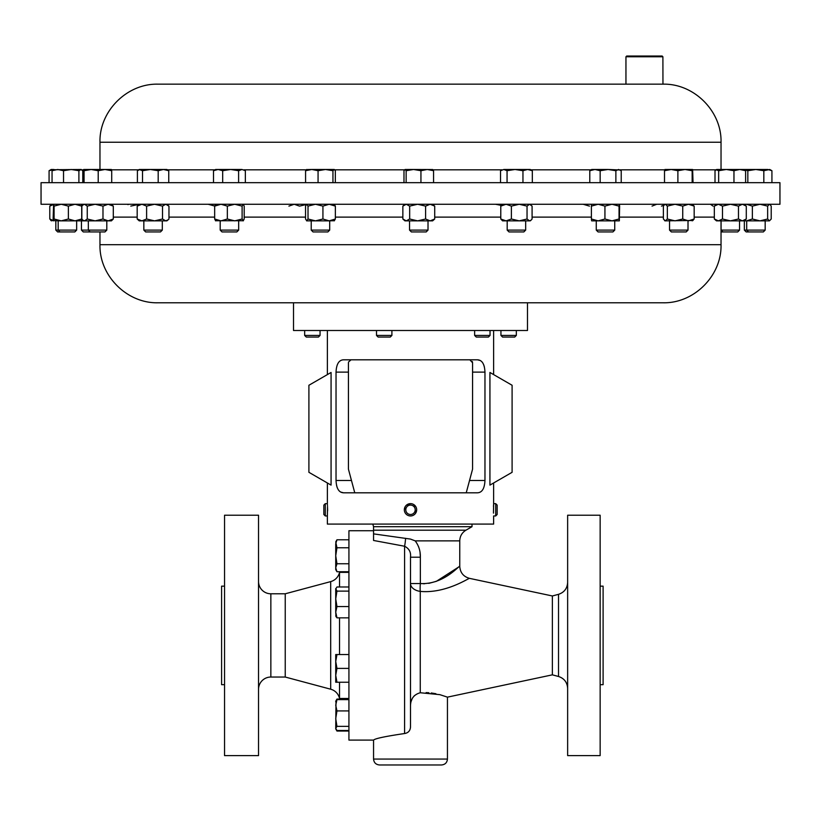 <?xml version="1.0" encoding="UTF-8"?>
<svg xmlns="http://www.w3.org/2000/svg" width="821" height="821" viewBox="0 0 821 821"><rect width="100%" height="100%" fill="white"/><g stroke="black" fill="none" stroke-linecap="round" stroke-linejoin="round"><path stroke-width="1.23" d="M779.95 182.683L41.05 182.683L41.05 204.265L779.95 204.265L779.95 182.683M662.896 56.772L625.951 56.772L626.69 56.033L662.157 56.033L662.896 56.772L662.958 84.163L158.043 84.163C127.009 83.362 99.167 111.215 99.967 142.238L99.967 169.485M327.487 505.397L327.446 504.689M327.374 503.673L325.301 503.642L325.301 515.957L323.854 514.5L323.854 505.089L325.301 503.642M327.538 506.465L327.384 515.834M414.697 505.284L413.548 504.443M408.92 503.848L407.36 504.505M406.067 505.52L405.543 506.147M405.092 506.844L404.343 510.015M493.462 513.125L493.616 503.755M493.513 505.397L493.462 506.424M495.699 503.642L495.699 515.957L497.146 514.5L497.146 505.089L495.699 503.642L493.626 503.642L493.626 482.974M516.337 335.44L514.705 337.062L502.565 337.062L500.943 335.44L516.337 335.44L516.337 330.494M320.057 335.44L318.435 337.062L306.295 337.062L304.663 335.44L320.057 335.44L320.057 330.494M391.904 335.44L390.273 337.062L378.132 337.062L376.511 335.44L391.904 335.44L391.904 330.494M490.034 335.44L488.413 337.062L476.272 337.062L474.641 335.44L490.034 335.44L490.034 330.494M327.774 302.785L527.493 302.785L527.493 330.494L293.508 330.494L293.508 302.785M224.544 684.673L221.588 684.673L221.588 586.153L224.544 586.153M224.544 515.219L258.533 515.219L258.533 755.607L224.544 755.607L224.544 515.219M447.445 759.056C447.096 762.637 445.126 764.608 441.534 764.967L379.466 764.967C375.874 764.608 373.904 762.637 373.555 759.056L447.445 759.056L447.445 697.142L439.861 694.658L420.26 692.75C413.876 694.515 410.633 698.887 410.5 705.875L410.5 727.006C410.223 730.741 408.253 732.917 404.589 733.533C385.367 736.355 375.023 738.541 373.555 740.09L348.925 740.09L348.925 530.735L373.555 530.735M258.533 581.473A12.315 12.315 0 0 0 270.848 593.788L285.236 593.788L330.689 581.607A12.315 12.315 0 0 0 339.525 572.36L348.925 572.36M339.525 682.241L339.525 698.466L348.925 698.466M270.848 593.788L270.848 677.038L285.236 677.038L330.689 689.209A12.315 12.315 0 0 1 339.525 698.466M270.848 677.038A12.315 12.315 0 0 0 258.533 689.353M339.525 572.36L339.525 586.984M339.525 617.854L339.525 654.553M472.013 524.085L472.013 526.682L373.555 526.682L373.555 530.202L465.918 530.202C461.966 532.665 459.914 536.216 459.76 540.875L415.2 540.875C418.802 545.698 420.526 551.148 420.352 557.213L420.352 583.546C443.781 584.819 459.308 565.207 459.76 566.316C459.319 565.207 443.781 584.819 420.352 583.546A12.315 2.453 95.1 0 0 420.26 591.397A12.315 8.025 0 0 1 410.5 583.546L420.352 583.546M600.151 635.413L600.151 515.219L567.639 515.219L567.639 755.607L600.151 755.607L600.151 635.413M600.151 684.673L603.107 684.673L603.107 586.153L600.151 586.153M373.555 530.202L373.555 540.464L373.555 533.876L410.5 539.079L415.2 540.875M411.126 701.452L411.916 699.338M413.025 697.368L414.42 695.644M426.12 692.596L428.86 692.739M431.22 692.975L435.9 693.724M447.445 697.142L552.369 674.841L552.369 595.974L558.516 594.332C564.232 592.423 567.27 588.452 567.639 582.438M410.5 727.006L410.5 557.213C411.105 552.215 409.135 548.561 404.589 546.242L373.555 540.464M420.26 591.397C445.567 593.788 468.924 577.943 469.509 578.364C468.955 577.892 445.731 593.768 420.26 591.397L420.26 692.75M76.651 230.106L74.824 231.943L57.665 231.943L55.828 230.106L76.651 230.106L76.651 220.859M75.05 220.859L58.178 220.859L58.178 230.106L60.015 231.943M106.802 230.106L104.975 231.943L83.29 231.943L81.453 230.106L106.802 230.106L106.802 220.859M721.033 230.106L739.547 230.106L739.547 220.859M721.033 231.943L737.71 231.943L739.547 230.106M614.734 230.106L612.897 231.943L598.099 231.943L596.262 230.106L614.734 230.106L614.734 220.859M162.312 230.106L160.475 231.943L145.666 231.943L143.839 230.106L162.312 230.106L162.312 220.859M238.665 230.106L236.828 231.943L222.029 231.943L220.192 230.106L238.665 230.106L238.665 220.859M525.666 230.106L523.829 231.943L509.03 231.943L507.193 230.106L525.666 230.106L525.666 220.859M329.693 230.106L327.856 231.943L313.058 231.943L311.221 230.106L329.693 230.106L329.693 220.859M329.59 220.859L311.221 220.859L311.221 230.106M428.018 230.106L426.181 231.943L411.383 231.943L409.546 230.106L428.018 230.106L428.018 220.859M402.854 219.012L406.262 220.859L409.669 219.012L417.632 220.859L404.938 220.859L402.854 219.012L402.854 206.112L406.262 204.265L409.669 206.112L417.632 204.265L425.596 206.112L430.153 204.265L434.709 206.112L434.709 219.012L432.626 220.859L409.628 220.859M688.008 230.106L686.171 231.943L671.373 231.943L669.536 230.106L688.008 230.106L688.008 220.859M765.172 230.106L763.335 231.943L746.176 231.943L744.349 230.106L765.172 230.106L765.172 220.859M721.033 244.699L99.967 244.699C99.167 275.733 127.009 303.575 158.043 302.785L662.958 302.785C693.991 303.575 721.833 275.733 721.033 244.699L721.033 220.859M489.932 485.108L489.932 372.467L512.099 385.265L512.099 472.311L489.932 485.108M343.537 492.805L477.463 492.805C482.081 492.61 484.585 488.505 484.965 480.49L484.965 372.118C484.595 364.124 482.091 360.019 477.463 359.803L343.537 359.803C338.919 359.998 336.415 364.103 336.035 372.118L336.035 480.49C336.405 488.474 338.909 492.579 343.537 492.805L340.592 492.036M415.477 513.423L416.658 510.015M416.493 508.384L416.247 507.594M415.908 506.844L413.64 504.505M325.301 515.957L327.374 515.957L327.374 524.085L493.626 524.085L493.626 515.957L495.699 515.957M413.548 515.147L414.933 514.069M416.565 510.836L416.647 510.077M477.463 359.803L480.398 360.563M481.711 361.579L482.83 363.005M483.733 364.822L484.4 366.997M410.5 503.642L406.303 505.284M415.683 513.125A6.158 6.158 0 0 0 413.835 504.617A6.158 6.158 0 0 0 405.317 506.465A6.158 6.158 0 0 0 407.165 514.972A6.158 6.158 0 0 0 415.683 513.125M414.461 512.345A4.7 4.7 0 0 0 413.045 505.839A4.7 4.7 0 0 0 406.539 507.255A4.7 4.7 0 0 0 407.955 513.751A4.7 4.7 0 0 0 414.461 512.345M339.289 491.02L338.17 489.593M337.267 487.777L336.6 485.611M327.6 510.929L327.589 508.476M331.068 485.108L331.068 372.467L308.901 385.265L308.901 472.311L331.068 485.108M61.226 220.859L54.083 219.012L53.601 220.859L53.119 219.012L53.601 204.265L54.083 206.112L61.226 204.265L68.379 206.112L68.379 219.012L61.226 220.859L50.861 220.551M53.416 220.582L49.783 219.012L51.569 220.859M51.569 204.265L49.783 206.112L49.783 219.012M53.416 204.542L49.783 206.112M744.442 220.613L746.515 220.859L752.364 219.012L760 220.859L767.645 219.012L769.431 220.859L716.466 220.859L714.332 219.012L718.406 220.859L722.49 219.012L730.474 220.859L738.469 219.012L742.379 220.859L746.289 219.012L744.154 220.859M769.431 220.859L771.217 219.012L771.217 206.112L769.78 204.265M744.442 204.511L746.515 204.265L752.364 206.112L760 204.265L767.645 206.112L767.645 219.012M767.645 206.112L769.431 204.265M752.364 206.112L752.364 219.012M693.057 220.48L664.928 220.859L664.487 220.48L665.359 220.859L667.34 219.012L675.036 220.859L682.733 219.012L688.45 220.859L694.166 219.012L692.185 220.859M664.928 204.265L663.378 206.112L663.378 219.012L665.359 220.859M665.359 204.265L667.34 206.112L675.036 204.265L682.733 206.112L682.733 219.012M682.733 206.112L688.45 204.265L694.166 206.112L694.166 219.012M667.34 206.112L667.34 219.012M692.185 204.265L694.166 206.112M128.815 204.265L127.943 204.645M130.796 206.112L139.211 204.275L137.179 206.112L137.179 219.012L141.9 220.859L139.231 220.859L137.179 219.012M710.411 204.265L713.11 206.112M108.136 220.859L83.732 220.859L82.859 220.11L84.542 220.859L87.252 219.012L95.113 220.859L102.984 219.012L108.136 220.859L113.298 219.012L111.41 220.859L108.136 220.859M83.732 204.265L81.843 206.112L81.843 219.012L82.859 220.11M82.859 205.014L84.542 204.265L87.252 206.112L87.252 219.012M102.984 219.012L102.984 206.112L108.136 204.265L113.298 206.112L113.298 219.012M113.298 206.112L111.41 204.265M102.984 206.112L95.113 204.265L87.252 206.112M434.709 219.012L430.153 220.859L425.596 219.012L417.632 220.859M409.669 206.112L409.669 219.012M425.596 206.112L425.596 219.012M402.854 206.112L404.938 204.265M434.709 206.112L432.626 204.265M334.465 220.716L329.149 220.859L322.93 219.012L315.469 220.859L306.613 220.859L308.019 219.012L315.469 220.859M306.613 204.265L305.545 206.112L305.545 219.012L306.777 220.859M306.777 204.265L308.019 206.112L315.469 204.265L322.93 206.112L329.149 204.265L335.368 206.112L335.368 219.012L329.149 220.859M335.368 219.012L334.137 220.859M308.019 206.112L308.019 219.012M322.93 206.112L322.93 219.012M335.368 206.112L334.137 204.265M495.556 204.265L501.344 205.404M529.566 220.859L502.585 220.859L500.779 219.012L506.085 220.859L511.391 219.012L519.221 220.859L527.041 219.012L529.566 220.859L531.013 220.223L532.09 219.012L532.09 206.112L529.566 204.265L527.041 206.112L527.041 219.012M502.585 204.265L500.779 206.112L506.085 204.265L511.391 206.112L511.391 219.012M511.391 206.112L519.221 204.265L527.041 206.112M500.779 206.112L500.779 219.012M288.91 206.112L294.216 204.265L299.532 206.112L307.352 204.265M583.146 204.265L589.488 206.112M215.707 204.265L214.661 206.112L221.003 204.265L227.345 206.112L234.734 204.265L242.113 206.112L242.113 219.012L243.396 220.757L215.471 220.757M215.707 220.859L214.661 219.012L221.003 220.859L227.345 219.012L234.734 220.859L242.113 219.012M243.149 220.859L244.196 219.012L244.196 206.112L243.273 204.265M214.661 206.112L214.661 219.012M227.345 206.112L227.345 219.012M242.113 206.112L243.149 204.265M168.202 219.751L166.909 220.859L141.9 220.859L146.61 219.012L154.553 220.859L162.507 219.012L165.729 220.859L168.202 219.751L168.962 219.012L168.962 206.112L165.729 204.265L162.507 206.112L162.507 219.012M137.179 206.112L141.9 204.265L146.61 206.112L146.61 219.012M162.507 206.112L154.553 204.265L146.61 206.112M661.469 206.112L664.015 205.147M652.038 206.112L656.749 204.265M591.654 204.265L591.387 206.112L598.16 204.265L604.933 206.112L611.994 204.265L619.055 206.112L619.352 204.265L619.619 206.112L619.332 220.859L591.654 220.849M591.664 220.859L591.387 219.012L598.16 220.859L604.933 219.012L611.994 220.859L619.055 219.012L619.352 220.849M604.933 206.112L604.933 219.012M619.055 206.112L619.055 219.012M591.387 206.112L591.387 219.012M208.165 204.265L214.938 206.112M716.466 204.265L714.332 206.112L718.406 204.265L722.49 206.112L730.474 204.265L738.469 206.112L738.469 219.012M738.469 206.112L742.379 204.265L746.289 206.112L746.289 219.012M744.154 204.265L746.289 206.112M722.49 206.112L722.49 219.012M714.332 206.112L714.332 219.012M84.542 220.859L75.039 220.859L81.71 219.012L81.238 220.859M82.254 219.505L81.556 219.977M82.254 205.619L81.556 205.147M68.379 219.012L75.039 220.859M54.083 206.112L54.083 219.012M68.379 206.112L75.039 204.265L81.71 206.112L81.71 219.012M81.71 206.112L81.289 204.285M372.806 524.085L373.555 526.682M459.76 540.875L459.76 566.316L436.382 581.319L428.788 583.362M424.631 583.731L423.277 583.731M420.352 557.079L420.085 552.892M419.192 548.572L418.494 546.519M410.5 557.213L420.352 557.213M404.589 733.533L404.589 546.242A12.315 1.18 93.4 0 0 405.595 538.309M285.236 593.788L285.236 677.038M336.005 700.724L335.727 728.422L336.959 726.349L335.727 718.632L336.959 710.914L335.727 705.26L336.959 699.615L335.727 701.678M335.727 728.422L336.959 730.495L348.925 730.495M348.925 710.914L336.959 710.914M348.925 699.615L336.959 699.615M348.925 726.349L336.959 726.349M335.727 588.575L335.727 598.837L336.959 591.12L335.727 588.575M335.727 615.791L336.959 617.854L335.727 612.209L336.005 616.745M335.727 612.209L335.727 598.837L336.959 606.555L335.727 612.209M335.727 589.047L336.959 586.984L348.925 586.984M348.925 617.854L336.959 617.854M348.925 606.555L336.959 606.555M348.925 591.12L336.959 591.12M348.925 731.039L336.959 731.039L336.384 729.91M336.384 700.2L336.959 699.071L348.925 699.071M335.727 654.553L335.727 675.324L336.959 668.397L335.727 661.48L336.959 654.553L335.727 654.553M335.727 682.241L335.727 675.324L336.959 682.241L335.727 682.241M348.925 654.553L336.959 654.553M348.925 682.241L336.959 682.241M348.925 668.397L336.959 668.397M335.727 567.752L335.727 569.61L336.959 571.744L335.727 567.752L336.959 563.76L335.727 555.766L335.727 567.752M348.925 547.771L336.959 547.771L335.727 555.766L335.727 543.779L336.959 539.787L348.925 539.787M336.959 539.787L335.727 541.922L336.959 547.771M348.925 571.744L336.959 571.744M348.925 563.76L336.959 563.76M351.008 359.824L348.515 362.051M466.236 492.805L472.568 469.16L472.568 362.759L469.869 359.814M472.301 361.517L472.486 362.04M348.432 362.759L348.432 469.16L354.764 492.805M53.026 169.485L51.22 169.485L49.075 170.717L53.539 169.506M692.616 169.485L685.022 169.485L692.154 170.717L692.637 169.495L693.037 182.683M671.198 169.485L664.928 169.485L664.507 170.717L671.198 169.485L685.022 169.485L677.889 170.717L671.198 169.485M334.147 169.485L311.816 169.485L318.066 170.717L325.506 169.485L332.946 170.717L334.301 169.485L335.337 170.717L335.337 182.683M306.459 169.578L311.816 169.485L305.576 170.717L306.767 169.485M530.274 169.485L515.013 169.485L522.956 170.717L527.646 169.485L532.326 170.717L530.274 169.485M503.796 169.485L500.533 170.717L503.796 169.485L515.013 169.485L507.06 170.717L503.796 169.485M163.461 169.485L139.231 169.485L142.515 170.717L150.346 169.485L158.186 170.717L163.461 169.485L168.746 170.717L166.909 169.485L163.461 169.485M620.183 169.968L608.022 169.485L615.873 170.717L618.541 169.485L621.22 170.717L621.22 182.683M594.968 169.485L591.654 169.485L589.786 170.717L594.968 169.485L608.022 169.485L600.161 170.717L594.968 169.485M716.836 169.485L716.086 169.701L718.662 170.717L726.308 169.485L716.836 169.485L715.009 170.717L715.009 182.683M733.964 182.683L733.964 170.717L726.308 169.485L739.742 169.485M743.898 169.485L747.839 170.717L755.833 169.485L739.783 169.485L745.612 170.717L743.785 169.485M53.991 169.485L52.051 170.717L57.788 169.485L63.535 170.717L71.222 169.485L78.898 170.717L81.258 169.485L53.149 169.731M241.979 169.485L218.099 169.485L222.686 170.717L230.639 169.485L238.603 170.717L241.979 169.485L245.356 170.717L241.979 169.485M215.584 169.485L218.099 169.485L213.511 170.717L215.584 169.485M432.749 169.557L413.538 169.485L420.937 170.717L427.259 169.485L433.57 170.717L432.493 169.485M405.061 169.485L413.538 169.485L406.138 170.717L405.061 169.485L403.983 170.717L403.983 182.683M104.965 169.485L83.742 169.485L84.06 170.717L91.131 169.485L98.212 170.717L104.965 169.485L111.718 170.717L111.41 169.485L104.965 169.485M755.833 169.485L767.871 169.485L771.925 170.717L769.78 169.485L763.828 170.717L755.833 169.485M137.405 182.683L137.405 170.717L139.96 169.485M733.964 170.717L739.783 169.485M80.848 169.485L82.788 170.717L82.788 182.683M82.028 169.968L83.609 169.701M83.414 182.683L83.742 169.485M49.075 182.683L49.075 170.717M664.507 182.683L664.507 170.717M677.889 182.683L677.889 170.717M692.154 182.683L692.154 170.717M305.576 182.683L305.576 170.717M318.066 182.683L318.066 170.717M332.946 182.683L332.946 170.717M500.533 182.683L500.533 170.717M507.06 182.683L507.06 170.717M522.956 182.683L522.956 170.717M532.326 182.683L532.326 170.717M168.746 182.683L168.746 170.717M142.515 182.683L142.515 170.717M158.186 182.683L158.186 170.717M589.786 182.683L589.786 170.717M600.161 182.683L600.161 170.717M615.873 182.683L615.873 170.717M718.662 182.683L718.662 170.717M745.612 182.683L745.612 170.717M78.898 182.683L78.898 170.717M52.051 182.683L52.051 170.717M63.535 182.683L63.535 170.717M245.356 182.683L245.356 170.717M213.511 182.683L213.511 170.717M222.686 182.683L222.686 170.717M238.603 182.683L238.603 170.717M406.138 182.683L406.138 170.717M420.937 182.683L420.937 170.717M433.57 182.683L433.57 170.717M111.718 182.683L111.718 170.717M84.06 182.683L84.06 170.717M98.212 182.683L98.212 170.717M747.839 182.683L747.839 170.717M763.828 182.683L763.828 170.717M771.925 182.683L771.925 170.717M404.507 169.824L334.763 169.824M306.151 169.824L243.868 169.824M214.989 169.824L167.515 169.824M138.636 169.824L111.564 169.824M721.033 169.485L721.033 142.238L99.967 142.238M715.891 169.824L692.821 169.824M664.723 169.824L619.937 169.824M591.058 169.824L530.869 169.824M501.99 169.824L433.047 169.824M330.689 581.607L330.689 689.209M552.369 674.841L558.516 676.483L558.516 594.332M335.368 217.113L402.854 217.113M434.709 217.113L500.779 217.113M532.09 217.113L591.387 217.113M619.619 217.113L663.378 217.113M694.166 217.113L714.332 217.113M113.298 217.113L137.179 217.113M168.962 217.113L214.661 217.113M244.196 217.113L305.545 217.113M336.035 480.49L351.47 480.49M336.035 372.118L348.432 372.118M469.53 480.49L484.965 480.49M472.568 372.118L484.965 372.118M721.033 142.238C721.833 111.215 693.991 83.362 662.958 84.163M304.663 335.44L304.663 330.494M376.511 335.44L376.511 330.494M558.516 676.483C564.232 678.392 567.27 682.364 567.639 688.388M552.369 595.974L469.52 578.364C463.434 576.64 460.181 572.627 459.76 566.316M465.918 530.202L472.013 526.682M81.453 230.106L81.453 220.859M143.839 230.106L143.839 220.859M220.192 230.106L220.192 220.859M90.166 231.943L88.329 230.106L88.329 220.859M55.828 230.106L55.828 220.859M99.967 244.699L99.967 231.943M493.626 330.494L493.626 374.602M327.374 330.494L327.374 374.602M327.374 482.974L327.374 503.642M748.536 231.943L746.7 230.106L746.7 220.859M669.536 230.106L669.536 220.859M409.546 230.106L409.546 220.859M507.193 230.106L507.193 220.859M530.274 220.859L531.013 220.223M530.274 204.265L531.013 204.901M166.909 204.265L168.202 205.373M596.262 230.106L596.262 220.859M722.911 231.943L721.074 230.106L721.074 220.859M744.349 230.106L744.349 220.859M373.555 759.056L373.555 740.09M335.727 728.894L336.959 731.039M335.727 701.206L336.959 699.071M474.641 335.44L474.641 330.494M500.943 335.44L500.943 330.494M625.951 56.772L625.951 84.163M139.231 169.485L138.462 169.926"/></g></svg>
